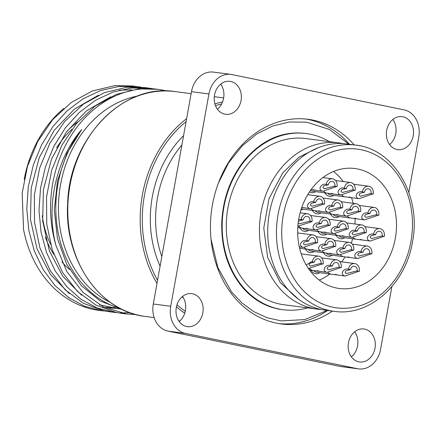 <?xml version="1.0" encoding="UTF-8"?>
<svg xmlns="http://www.w3.org/2000/svg" width="441" height="441" viewBox="0 0 441 441"><rect width="100%" height="100%" fill="white"/><g stroke="black" fill="none" stroke-linecap="round" stroke-linejoin="round"><path stroke-width="0.66" d="M122.196 309.433L100.3 301.076L81.342 285.647L66.701 264.28L57.451 238.476L54.293 210.076L57.462 181.086L66.812 153.589L81.673 129.505A109.638 89.181 97.5 0 0 120.393 308.535M120.828 309.147L99.479 304.858M81.563 295.205L62.616 276.055L49.282 250.609L42.672 221.007L43.411 189.674L51.465 159.234L66.211 132.184L86.497 110.796L110.669 96.799M63.724 108.492A109.638 89.181 97.5 0 0 24.2 179.443M136.478 86.513L132.317 85.967L114.93 85.62L92.373 90.962L71.227 102.505L52.705 119.638L37.832 141.307L27.48 166.296L22.177 193.114L23.566 229.607M105.322 311.12L99.032 310.381A113.42 92.257 -82.5 0 1 23.566 229.612M101.97 310.762L84.788 306.324L68.851 297.719L54.778 285.299L43.13 269.556L34.376 251.067L28.841 230.571L26.791 208.841L28.29 186.719L33.295 165.061L41.658 144.703L53.036 126.407L67.026 110.917L83.106 98.795L100.658 90.521L119.042 86.43L137.553 86.645L141.164 87.202M149.979 88.487L146.93 87.924M117.532 312.719L114.18 312.36L96.998 307.923L81.061 299.318L66.988 286.898L55.34 271.16L46.586 252.665L41.052 232.17L39.001 210.445L40.5 188.318L45.511 166.665L53.874 146.302L65.246 128.006L79.242 112.521L95.317 100.394L112.868 92.119L131.253 88.035L149.764 88.244L144.527 87.566L126.848 87.246L104.302 92.676L83.178 104.296L64.7 121.49L49.883 143.215L39.591 168.23L34.359 195.065L34.503 222.165L39.949 247.958L50.39 270.923L65.158 289.754L83.399 303.314L103.999 310.866L109.781 311.793M143.65 87.693L147.068 88.503M129.979 312.702L120.338 312.901M149.764 88.244L153.38 88.806M136.004 314.576L126.396 313.959L103.288 306.892L82.914 292.322L66.729 271.353L55.941 245.422A113.42 92.257 -82.5 0 1 157.944 89.325A113.42 92.257 -82.5 0 1 163.28 90.223A113.42 92.257 -82.5 0 1 166.477 90.951M359.746 145.773A83.818 68.179 97.5 0 0 355.799 145.111L347.078 143.964A83.818 68.179 97.5 0 0 268.938 215.781A83.818 68.179 97.5 0 0 321.351 309.516A83.818 68.179 97.5 0 0 325.298 310.177L334.019 311.324C369.249 316.897 405.709 284.241 412.462 241.982C421.717 196.598 394.254 148.915 355.799 145.111A83.818 68.179 97.5 0 0 277.659 216.922A83.818 68.179 97.5 0 0 330.077 310.662A83.818 68.179 97.5 0 0 334.019 311.324M342.916 143.579A83.818 68.179 97.5 0 0 342.734 143.54A83.818 68.179 97.5 0 0 338.793 142.878A83.818 68.179 97.5 0 0 260.653 214.695A83.818 68.179 97.5 0 0 313.066 308.43A83.818 68.179 97.5 0 0 317.007 309.091A83.818 68.179 97.5 0 0 321.175 309.477M338.793 142.878L305.646 138.535A83.818 68.179 97.5 0 0 227.506 210.351A83.818 68.179 97.5 0 0 279.925 304.086A83.818 68.179 97.5 0 0 283.866 304.748L317.007 309.091M329.41 141.649A88.845 72.269 97.5 0 0 310.481 134.251A88.845 72.269 97.5 0 0 306.302 133.551A88.845 72.269 97.5 0 0 223.471 209.673A88.845 72.269 97.5 0 0 279.032 309.031A88.845 72.269 97.5 0 0 283.21 309.736A88.845 72.269 97.5 0 0 307.631 307.862M336.384 288.001A60.489 49.205 -82.5 0 1 298.557 220.351A60.489 49.205 -82.5 0 1 354.95 168.523A60.489 49.205 -82.5 0 1 357.794 169.002A60.489 49.205 -82.5 0 1 395.627 236.652A60.489 49.205 -82.5 0 1 339.228 288.48A60.489 49.205 -82.5 0 1 336.384 288.001M358.665 368.902A23.627 19.222 97.5 0 1 357.552 368.715L185.391 333.396L167.944 331.108L340.105 366.432A23.627 19.222 -82.5 0 0 341.218 366.614L358.665 368.902A23.627 19.222 97.5 0 0 380.577 349.338L391.856 286.661M230.847 74.386A23.627 19.222 97.5 0 0 208.935 93.944L191.488 91.662A23.627 19.222 -82.5 0 1 213.405 72.098L230.847 74.386A23.627 19.222 97.5 0 1 231.96 74.568L404.121 109.892A23.627 19.222 97.5 0 1 418.785 137.002L408.824 192.353M176.306 307.432A16.637 13.533 -82.5 0 1 191.736 293.656A16.637 13.533 -82.5 0 1 202.987 311.908A16.637 13.533 -82.5 0 1 187.414 326.649A16.637 13.533 -82.5 0 1 176.306 307.432M179.206 321.544A16.637 13.533 97.5 0 0 185.396 310.585A16.637 13.533 97.5 0 0 182.491 296.479M358.792 361.835A16.637 13.533 -82.5 0 1 348.384 343.23A16.637 13.533 -82.5 0 1 363.897 328.98A16.637 13.533 -82.5 0 1 375.148 347.232A16.637 13.533 -82.5 0 1 359.575 361.967A16.637 13.533 -82.5 0 1 358.792 361.835M351.367 356.863A16.637 13.533 97.5 0 0 354.652 331.797M413.206 135.856A16.637 13.533 -82.5 0 1 397.776 149.626A16.637 13.533 -82.5 0 1 386.525 131.374A16.637 13.533 -82.5 0 1 402.104 116.639A16.637 13.533 -82.5 0 1 413.206 135.856M389.574 144.521A16.637 13.533 97.5 0 0 395.759 133.568A16.637 13.533 97.5 0 0 392.859 119.456M230.72 81.453A16.637 13.533 -82.5 0 1 241.128 100.052A16.637 13.533 -82.5 0 1 225.616 114.307A16.637 13.533 -82.5 0 1 214.365 96.055A16.637 13.533 -82.5 0 1 229.943 81.32A16.637 13.533 -82.5 0 1 230.72 81.453M217.413 109.203A16.637 13.533 97.5 0 0 220.698 84.137M185.391 333.396A23.627 19.222 97.5 0 1 170.728 306.286L208.935 93.944M332.437 311.114A103.211 83.95 -82.5 0 1 281.347 323.981A103.211 83.95 -82.5 0 1 276.49 323.165A103.211 83.95 -82.5 0 1 211.945 207.739A103.211 83.95 -82.5 0 1 308.165 119.307A103.211 83.95 -82.5 0 1 313.022 120.123A103.211 83.95 -82.5 0 1 354.222 144.902M349.426 144.273A103.211 83.95 97.5 0 0 308.226 119.494A103.211 83.95 97.5 0 0 305.762 119.037M278.955 323.622A103.211 83.95 97.5 0 0 327.641 310.486M333.49 171.483A60.489 49.205 -82.5 0 1 343.269 181.549M351.516 197.64A60.489 49.205 -82.5 0 1 353.147 203.307M355.066 218.626A60.489 49.205 -82.5 0 1 354.955 224.011M352.613 238.768A60.489 49.205 -82.5 0 1 351.284 243.217M345.027 256.899A60.489 49.205 -82.5 0 1 341.742 261.866M329.824 274.032A60.489 49.205 -82.5 0 1 319.256 280.09M110.388 302.421A107.747 87.643 -82.5 0 1 59.579 190.821A107.747 87.643 -82.5 0 1 137.427 96.083M55.941 245.422C45.726 206.658 55.842 159.565 81.673 129.505M131.341 89.87A109.638 89.181 97.5 0 0 130.994 89.793M167.944 331.108A23.627 19.222 -82.5 0 1 153.286 303.998L191.488 91.662M157.944 89.325L138.766 88.878L116.226 94.385L95.135 106.083L76.695 123.348L61.927 145.117L51.702 170.171L46.537 197.017L46.752 224.111L52.264 249.876L62.765 272.792L77.583 291.567L95.862 305.051L116.49 312.52L122.014 313.397M118.232 308.518L109.44 307.939M114.825 307.531L105.823 307.371M69.353 293.612L50.412 274.456L37.077 249.011L30.462 219.409L31.201 188.081L39.249 157.635L54 130.586L74.286 109.192L98.459 95.195M119.445 90.157L131.716 89.887M334.912 186.223A4.156 3.385 -82.5 0 0 332.332 181.455A4.156 3.385 -82.5 0 0 332.139 181.422A4.156 3.385 -82.5 0 0 328.28 184.862L323.848 185.843L323.021 187.094L323.044 187.816L324.289 188.77L334.35 186.152L337.023 186.659L334.35 186.152M315.188 190.17L313.601 190.038C312.437 189.448 313.165 189.542 315.784 190.325L322.542 191.207C316.787 189.305 322.167 183.081 325.607 184.355L328.28 184.862M322.867 191.262L336.461 186.582M337.023 186.659A6.802 5.535 97.5 0 0 332.481 178.798A6.802 5.535 97.5 0 0 326.169 184.432M313.601 190.038L312.862 189.674M353.004 189.933A4.156 3.385 -82.5 0 0 350.424 185.165A4.156 3.385 -82.5 0 0 350.226 185.132A4.156 3.385 -82.5 0 0 346.372 188.577L341.94 189.553L341.108 190.804L341.13 191.526L342.376 192.485L352.436 189.862L355.115 190.369L352.436 189.862M333.275 193.886L331.693 193.748C330.524 193.158 331.252 193.257 333.876 194.034L340.634 194.922C334.873 193.015 340.259 186.797 343.693 188.07L346.372 188.577M340.959 194.972L354.547 190.297M355.115 190.369A6.802 5.535 97.5 0 0 350.573 182.508A6.802 5.535 97.5 0 0 344.261 188.142M331.693 193.748L330.954 193.384M323.826 191.295A6.802 5.535 97.5 0 0 326.676 193.092A6.802 5.535 97.5 0 0 326.996 193.147L332.04 193.803M326.974 193.141A6.802 5.535 -82.5 0 1 326.952 193.141A6.802 5.535 -82.5 0 1 323.788 191.3M371.096 193.649A4.156 3.385 -82.5 0 0 368.516 188.875A4.156 3.385 -82.5 0 0 368.318 188.842A4.156 3.385 -82.5 0 0 364.459 192.287L360.032 193.268L359.2 194.514L359.222 195.242L360.468 196.195L370.528 193.571L373.207 194.079L370.528 193.571M351.367 197.596L349.785 197.458C348.616 196.873 349.344 196.967 351.962 197.744L358.726 198.632C352.965 196.73 358.351 190.506 361.785 191.78L364.459 192.287M359.046 198.687L372.639 194.007M373.207 194.079A6.802 5.535 97.5 0 0 368.665 186.218A6.802 5.535 97.5 0 0 362.353 191.852M349.785 197.458L349.046 197.094M341.918 195.01A6.802 5.535 97.5 0 0 344.768 196.802A6.802 5.535 97.5 0 0 345.088 196.857L350.126 197.518M327.608 193.224A6.802 5.535 97.5 0 0 330.695 194.972L345.044 196.851A6.802 5.535 -82.5 0 1 345.044 196.851A6.802 5.535 -82.5 0 1 341.88 195.01M322.388 203.703A4.156 3.385 -82.5 0 0 319.808 198.935A4.156 3.385 -82.5 0 0 319.615 198.902A4.156 3.385 -82.5 0 0 315.756 202.347L311.324 203.323L310.497 204.574L310.519 205.297L311.765 206.256L321.825 203.632L324.499 204.139L321.825 203.632M301.798 207.38L310.017 208.692C304.262 206.785 309.643 200.561 313.082 201.84L315.756 202.347M310.343 208.742L323.937 204.062M324.499 204.139A6.802 5.535 97.5 0 0 319.957 196.278A6.802 5.535 97.5 0 0 313.645 201.912M302.664 207.656L301.716 207.606M340.48 207.419A4.156 3.385 -82.5 0 0 337.9 202.645A4.156 3.385 -82.5 0 0 337.701 202.612A4.156 3.385 -82.5 0 0 333.848 206.057L329.416 207.038L328.584 208.284L328.606 209.012L329.851 209.966L339.912 207.342L342.591 207.849L339.912 207.342M320.75 211.366L319.168 211.228C318 210.644 318.727 210.737 321.351 211.515L328.11 212.402C322.349 210.5 327.735 204.277 331.169 205.55L333.848 206.057M328.435 212.457L342.023 207.777M342.591 207.849A6.802 5.535 97.5 0 0 338.049 199.988A6.802 5.535 97.5 0 0 331.737 205.622M319.168 211.228L318.43 210.864M311.302 208.78A6.802 5.535 97.5 0 0 314.152 210.572A6.802 5.535 97.5 0 0 314.472 210.627A6.802 5.535 -82.5 0 1 314.427 210.622A6.802 5.535 -82.5 0 1 311.263 208.78M358.572 211.129A4.156 3.385 -82.5 0 0 355.992 206.355A4.156 3.385 -82.5 0 0 355.793 206.327A4.156 3.385 -82.5 0 0 351.935 209.767L347.508 210.748L346.676 212L346.698 212.722L347.943 213.676L358.004 211.057L360.683 211.564L358.004 211.057M338.842 215.076L337.26 214.943C336.092 214.354 336.819 214.447 339.438 215.23L346.202 216.112C340.441 214.21 345.827 207.987 349.261 209.26L351.935 209.767M346.521 216.167L360.115 211.487M360.683 211.564A6.802 5.535 97.5 0 0 356.135 203.703A6.802 5.535 97.5 0 0 349.829 209.337M337.26 214.943L336.522 214.574M329.394 212.49A6.802 5.535 97.5 0 0 332.244 214.282A6.802 5.535 97.5 0 0 332.564 214.337L337.602 214.999M332.542 214.337A6.802 5.535 -82.5 0 1 332.52 214.332A6.802 5.535 -82.5 0 1 329.355 212.49M376.658 214.839A4.156 3.385 -82.5 0 0 374.078 210.07A4.156 3.385 -82.5 0 0 373.885 210.037A4.156 3.385 -82.5 0 0 370.027 213.477L365.6 214.458L364.768 215.71L364.79 216.432L366.036 217.391L376.096 214.767L378.769 215.274L376.096 214.767M356.934 218.786L355.347 218.653C354.184 218.063 354.911 218.157 357.53 218.94L364.288 219.822C358.533 217.92 363.913 211.697 367.353 212.97L370.027 213.477M364.613 219.877L378.207 215.197M378.769 215.274A6.802 5.535 97.5 0 0 374.227 207.413A6.802 5.535 97.5 0 0 367.915 213.047M355.347 218.653L354.608 218.289M347.48 216.2A6.802 5.535 97.5 0 0 350.336 217.997A6.802 5.535 97.5 0 0 350.656 218.047L355.694 218.708M333.175 214.42A6.802 5.535 97.5 0 0 336.262 216.162L350.612 218.041A6.802 5.535 -82.5 0 1 350.612 218.041A6.802 5.535 -82.5 0 1 347.447 216.2M320.998 263.575A4.156 3.385 -82.5 0 0 318.413 258.801A4.156 3.385 -82.5 0 0 318.22 258.768A4.156 3.385 -82.5 0 0 314.361 262.213L309.935 263.194L309.102 264.44L309.124 265.168L310.37 266.121L320.431 263.498L323.104 264.005L320.431 263.498M306.159 264.914L311.688 261.706L314.361 262.213M308.408 268.508L322.542 263.933M323.104 264.005A6.802 5.535 97.5 0 0 318.562 256.144A6.802 5.535 97.5 0 0 312.25 261.778M339.085 267.285A4.156 3.385 -82.5 0 0 336.505 262.516A4.156 3.385 -82.5 0 0 336.312 262.483A4.156 3.385 -82.5 0 0 332.453 265.923L328.021 266.904L327.194 268.156L327.216 268.878L328.462 269.831L338.523 267.213L341.196 267.72L338.523 267.213M319.361 271.232L317.774 271.099C316.61 270.509 317.338 270.603 319.957 271.386L326.715 272.268C320.96 270.366 326.34 264.142 329.78 265.416L332.453 265.923M327.04 272.323L340.634 267.643M341.196 267.72A6.802 5.535 97.5 0 0 336.654 259.859A6.802 5.535 97.5 0 0 330.342 265.493M317.774 271.099L317.035 270.735M309.907 268.646A6.802 5.535 97.5 0 0 312.763 270.443A6.802 5.535 97.5 0 0 313.082 270.493L318.121 271.154M313.06 270.493A6.802 5.535 -82.5 0 1 313.038 270.487A6.802 5.535 -82.5 0 1 309.869 268.646M357.177 270.995A4.156 3.385 -82.5 0 0 354.597 266.226A4.156 3.385 -82.5 0 0 354.399 266.193A4.156 3.385 -82.5 0 0 350.545 269.638L346.113 270.614L345.281 271.865L345.303 272.588L346.554 273.547L356.609 270.923L359.288 271.43L356.609 270.923M337.448 274.947L335.866 274.809C334.697 274.219 335.425 274.319 338.049 275.096L344.807 275.983C339.046 274.076 344.432 267.852 347.866 269.131L350.545 269.638M345.132 276.033L358.72 271.353M359.288 271.43A6.802 5.535 97.5 0 0 354.746 263.569A6.802 5.535 97.5 0 0 348.434 269.203M335.866 274.809L335.127 274.445M327.999 272.356A6.802 5.535 97.5 0 0 330.849 274.153A6.802 5.535 97.5 0 0 331.169 274.208L336.213 274.864M313.694 270.576A6.802 5.535 97.5 0 0 316.781 272.317L331.125 274.203A6.802 5.535 -82.5 0 1 331.125 274.203A6.802 5.535 -82.5 0 1 327.961 272.362M315.431 242.379A4.156 3.385 -82.5 0 0 312.851 237.611A4.156 3.385 -82.5 0 0 312.652 237.578A4.156 3.385 -82.5 0 0 308.799 241.018L304.367 241.999L303.535 243.25L303.557 243.972L304.803 244.931L314.863 242.307L317.542 242.815L314.863 242.307M299.285 246.883L303.061 247.362C297.284 245.339 302.658 239.32 306.12 240.51L308.799 241.018M303.386 247.418L316.974 242.737M317.542 242.815A6.802 5.535 97.5 0 0 313 234.954A6.802 5.535 97.5 0 0 306.688 240.588M333.523 246.095A4.156 3.385 -82.5 0 0 330.943 241.321A4.156 3.385 -82.5 0 0 330.744 241.288A4.156 3.385 -82.5 0 0 326.886 244.733L322.459 245.709L321.627 246.96L321.649 247.682L322.895 248.641L332.955 246.017L335.634 246.525L332.955 246.017M313.794 250.041L312.211 249.904C311.043 249.314 311.77 249.413 314.389 250.19L321.147 251.078C315.376 249.049 320.745 243.03 324.212 244.226L326.886 244.733M321.472 251.127L335.066 246.453M335.634 246.525A6.802 5.535 97.5 0 0 331.086 238.664A6.802 5.535 97.5 0 0 324.774 244.297M312.211 249.904L311.473 249.54M304.34 247.451A6.802 5.535 97.5 0 0 307.195 249.248A6.802 5.535 97.5 0 0 307.515 249.303L312.553 249.964M307.493 249.297A6.802 5.535 -82.5 0 1 307.471 249.297A6.802 5.535 -82.5 0 1 304.307 247.456M351.609 249.804A4.156 3.385 -82.5 0 0 349.029 245.031A4.156 3.385 -82.5 0 0 348.837 244.998A4.156 3.385 -82.5 0 0 344.978 248.443L340.546 249.424L339.719 250.67L339.741 251.398L340.987 252.351L351.047 249.727L353.721 250.234L351.047 249.727M331.886 253.751L330.298 253.619C329.135 253.029 329.862 253.123 332.481 253.9L339.239 254.788C333.468 252.765 338.837 246.74 342.304 247.936L344.978 248.443M339.564 254.843L353.158 250.163M353.721 250.234A6.802 5.535 97.5 0 0 349.178 242.374A6.802 5.535 97.5 0 0 342.866 248.007M330.298 253.619L329.559 253.25M322.432 251.166A6.802 5.535 97.5 0 0 325.287 252.958A6.802 5.535 97.5 0 0 325.607 253.013L330.645 253.674M325.585 253.007A6.802 5.535 -82.5 0 1 325.563 253.007A6.802 5.535 -82.5 0 1 322.393 251.166M369.701 253.514A4.156 3.385 -82.5 0 0 367.121 248.746A4.156 3.385 -82.5 0 0 366.923 248.713A4.156 3.385 -82.5 0 0 363.07 252.153L358.638 253.134L357.805 254.385L357.827 255.107L359.079 256.061L369.134 253.443L371.813 253.95L369.134 253.443M349.972 257.461L348.39 257.329C347.221 256.739 347.949 256.833 350.573 257.616L357.331 258.498C351.554 256.475 356.929 250.449 360.391 251.646L363.07 252.153M357.657 258.553L371.245 253.873M371.813 253.95A6.802 5.535 97.5 0 0 367.27 246.089A6.802 5.535 97.5 0 0 360.958 251.723M348.39 257.329L347.651 256.965M340.524 254.876A6.802 5.535 97.5 0 0 343.374 256.673A6.802 5.535 97.5 0 0 343.693 256.723L348.737 257.384M343.671 256.723A6.802 5.535 -82.5 0 1 343.649 256.717A6.802 5.535 -82.5 0 1 340.485 254.876M297.879 226.233L311.974 221.619L309.863 221.189A4.156 3.385 -82.5 0 0 307.283 216.415A4.156 3.385 -82.5 0 0 307.09 216.382A4.156 3.385 -82.5 0 0 303.232 219.827L298.43 221.189M309.863 221.189L299.439 223.769L298.177 223.129M298.711 219.403L303.232 219.827M311.974 221.619A6.802 5.535 97.5 0 0 307.432 213.758A6.802 5.535 97.5 0 0 301.12 219.392M327.955 224.899A4.156 3.385 -82.5 0 0 325.375 220.125A4.156 3.385 -82.5 0 0 325.177 220.098A4.156 3.385 -82.5 0 0 321.324 223.537L316.892 224.519L316.059 225.77L316.081 226.492L317.327 227.446L327.387 224.827L330.066 225.334L327.387 224.827M308.226 228.846L306.644 228.714C305.475 228.124 306.203 228.218 308.827 228.995L315.585 229.882C309.825 227.98 315.21 221.757 318.645 223.03L321.324 223.537M315.91 229.937L329.499 225.257M330.066 225.334A6.802 5.535 97.5 0 0 325.524 217.468A6.802 5.535 97.5 0 0 319.212 223.107M306.644 228.714L305.905 228.344M298.778 226.261A6.802 5.535 97.5 0 0 301.627 228.052A6.802 5.535 97.5 0 0 301.947 228.107L306.991 228.769M301.925 228.107A6.802 5.535 -82.5 0 1 301.903 228.102A6.802 5.535 -82.5 0 1 298.739 226.261M346.047 228.609A4.156 3.385 -82.5 0 0 343.467 223.841A4.156 3.385 -82.5 0 0 343.269 223.808A4.156 3.385 -82.5 0 0 339.41 227.247L334.984 228.229L334.151 229.48L334.173 230.202L335.419 231.161L345.479 228.537L348.158 229.044L345.479 228.537M326.318 232.556L324.736 232.424C323.567 231.834 324.295 231.927 326.913 232.71L333.672 233.592C327.917 231.69 333.302 225.467 336.737 226.74L339.41 227.247M333.997 233.647L347.591 228.967M348.158 229.044A6.802 5.535 97.5 0 0 343.611 221.184A6.802 5.535 97.5 0 0 337.304 226.817M324.736 232.424L323.997 232.06M316.87 229.97A6.802 5.535 97.5 0 0 319.719 231.768A6.802 5.535 97.5 0 0 320.039 231.817A6.802 5.535 -82.5 0 1 319.995 231.812A6.802 5.535 -82.5 0 1 316.831 229.97M364.134 232.324A4.156 3.385 -82.5 0 0 361.554 227.55A4.156 3.385 -82.5 0 0 361.361 227.517A4.156 3.385 -82.5 0 0 357.502 230.963L353.076 231.938L352.243 233.19L352.265 233.912L353.511 234.871L363.571 232.247L366.245 232.754L363.571 232.247M344.41 236.271L342.822 236.133C341.659 235.544 342.387 235.643 345.005 236.42L351.764 237.308C346.009 235.4 351.389 229.182 354.829 230.456L357.502 230.963M352.089 237.363L365.683 232.683M366.245 232.754A6.802 5.535 97.5 0 0 361.703 224.893A6.802 5.535 97.5 0 0 355.391 230.527M342.822 236.133L342.084 235.77M334.956 233.68A6.802 5.535 97.5 0 0 337.812 235.477A6.802 5.535 97.5 0 0 338.131 235.533L343.17 236.194M338.109 235.527A6.802 5.535 -82.5 0 1 338.087 235.527A6.802 5.535 -82.5 0 1 334.923 233.686M382.226 236.034A4.156 3.385 -82.5 0 0 379.646 231.26A4.156 3.385 -82.5 0 0 379.447 231.227A4.156 3.385 -82.5 0 0 375.594 234.673L371.162 235.654L370.33 236.9L370.352 237.627L371.603 238.581L381.663 235.957L384.337 236.464L381.663 235.957M362.496 239.981L360.914 239.849C359.746 239.259 360.473 239.353 363.097 240.13L369.856 241.018C364.095 239.116 369.481 232.892 372.915 234.165L375.594 234.673M370.181 241.073L383.769 236.393M384.337 236.464A6.802 5.535 97.5 0 0 379.795 228.603A6.802 5.535 97.5 0 0 373.483 234.237M360.914 239.849L360.176 239.48M353.048 237.396A6.802 5.535 97.5 0 0 355.898 239.187A6.802 5.535 97.5 0 0 356.218 239.243L361.262 239.904M356.196 239.243A6.802 5.535 -82.5 0 1 356.174 239.237A6.802 5.535 -82.5 0 1 353.009 237.396M332.927 307.228A80.036 65.103 -82.5 0 1 283.26 215.406A80.036 65.103 -82.5 0 1 361.256 149.775A80.036 65.103 -82.5 0 1 410.918 241.596A80.036 65.103 -82.5 0 1 332.927 307.228M161.814 256.579A98.299 79.953 -82.5 0 1 181.89 145.006M183.566 135.696A102.075 83.029 97.5 0 0 160.089 266.199M182.072 296.832A102.075 83.029 97.5 0 0 183.528 298.099M357.552 368.715L340.105 366.432M53.852 254.391A88.465 71.96 -82.5 0 1 45.247 236.916M66.624 131.616A88.465 71.96 -82.5 0 1 78.002 121.837M72.01 129.224A86.954 70.731 97.5 0 0 56.575 147.961M42.27 215.632A86.954 70.731 97.5 0 0 50.583 244.314M61.894 261.86A86.954 70.731 97.5 0 0 69.573 269.578M185.253 311.302A111.909 91.028 -82.5 0 1 176.984 304.737M157.553 280.272A111.909 91.028 -82.5 0 1 186.096 121.622M215.473 105.642A111.909 91.028 -82.5 0 1 221.641 103.977M222.556 101.959A113.42 92.257 97.5 0 0 214.888 103.905M186.631 118.651A113.42 92.257 97.5 0 0 156.996 283.37M176.428 306.809A113.42 92.257 97.5 0 0 184.74 313.204M175.171 91.585C122.852 82.814 69.193 138.799 67.66 203.395C63.945 259.622 99.765 311.715 145.695 316.5A113.42 92.257 -82.5 0 1 140.359 315.602A113.42 92.257 -82.5 0 1 69.43 188.759A113.42 92.257 -82.5 0 1 175.171 91.585L191.129 93.674M170.728 306.286L153.286 303.998M325.607 184.355L327.713 184.79M343.693 188.07L345.805 188.5M310.497 190.418A6.802 5.535 97.5 0 0 312.608 191.256L326.952 193.141M309.455 191.934A8.318 6.764 97.5 0 0 315.591 191.648M361.785 191.78L363.897 192.21M324.945 192.877A8.318 6.764 97.5 0 0 333.683 195.363M313.082 201.84L315.188 202.27M331.169 205.55L333.28 205.98M300.922 210.043A8.318 6.764 97.5 0 0 303.066 209.133M349.261 209.26L351.372 209.695M315.083 210.704A6.802 5.535 97.5 0 0 318.17 212.452L332.52 214.332M312.421 210.357A8.318 6.764 97.5 0 0 321.158 212.843M367.353 212.97L369.464 213.405M330.513 214.067A8.318 6.764 97.5 0 0 339.245 216.553M311.688 261.706L313.799 262.136M329.78 265.416L331.886 265.851M347.866 269.131L349.978 269.561M311.032 270.228A8.318 6.764 97.5 0 0 319.764 272.709M306.12 240.51L308.231 240.946M324.212 244.226L326.323 244.656M342.304 247.936L344.41 248.371M308.127 249.38A6.802 5.535 97.5 0 0 311.214 251.127L325.563 253.007M305.464 249.033A8.318 6.764 97.5 0 0 314.196 251.519M360.391 251.646L362.502 252.081M326.219 253.095A6.802 5.535 97.5 0 0 329.306 254.837L343.649 256.717M323.556 252.743A8.318 6.764 97.5 0 0 332.288 255.229M300.553 219.32L302.664 219.75M309.301 221.112L311.412 221.547M318.645 223.03L320.756 223.466M336.737 226.74L338.848 227.176M302.559 228.19A6.802 5.535 97.5 0 0 305.646 229.932L319.995 231.812M299.897 227.837A8.318 6.764 97.5 0 0 308.634 230.323M354.829 230.456L356.94 230.886M320.651 231.9A6.802 5.535 97.5 0 0 323.738 233.647L338.087 235.527M317.989 231.553A8.318 6.764 97.5 0 0 326.72 234.039M372.915 234.165L375.026 234.601M338.743 235.61A6.802 5.535 97.5 0 0 341.83 237.357L356.174 239.237M336.081 235.262A8.318 6.764 97.5 0 0 344.812 237.749M108.949 311.682L114.18 312.366M318.253 147.702L299.02 157.117L282.819 172.806L269.054 198.56L263.762 228.08L267.665 257.483L280.333 282.675L298.408 299.141M278.414 309.108L283.21 309.736M281.683 309.532C266.601 307.443 253.542 300.056 242.511 287.367C228.262 270.107 221.338 248.685 221.74 223.107C222.804 198.698 230.478 177.624 244.761 159.885C262.224 139.769 282.229 130.927 304.775 133.353L306.302 133.551M145.695 316.5L154.152 317.608M178.715 320.827L179.867 320.976M214.287 96.706L223.653 97.935M121.159 313.281L126.391 313.97M311.004 189.707L313.948 190.093M322.922 177.541L332.481 178.798M335.568 180.54L350.573 182.508M353.66 184.255L368.665 186.218M307.719 194.674L319.957 196.278M314.472 210.627L319.516 211.289M323.044 198.026L338.049 199.988M301.286 208.896L314.427 210.622M341.136 201.735L356.135 203.703M359.222 205.445L374.227 207.413M308.43 268.547L308.948 268.613M301.209 253.873L318.562 256.144M321.649 257.891L336.654 259.859M309.477 270.024L313.038 270.487M339.741 261.601L354.746 263.569M297.686 232.947L313 234.954M316.081 236.696L331.086 238.664M299.604 248.266L307.471 249.297M334.173 240.411L349.178 242.374M352.265 244.121L367.27 246.089M300.134 212.805L307.432 213.758M310.519 215.506L325.524 217.468M297.791 227.562L301.903 228.102M320.039 231.817L325.078 232.479M328.611 219.216L343.611 221.184M346.698 222.925L361.703 224.893M364.79 226.641L379.795 228.603M349.002 144.218L329.339 129.428L306.627 122.157L289.511 121.975L272.593 126.027L256.601 134.108L242.208 145.85L228.57 162.889L218.405 183.037M211.035 239.259L217.848 267.538L231.448 291.744L241.911 302.934L253.95 311.704L267.213 317.763L281.275 320.91L304.753 319.576L327.216 310.431"/></g></svg>
